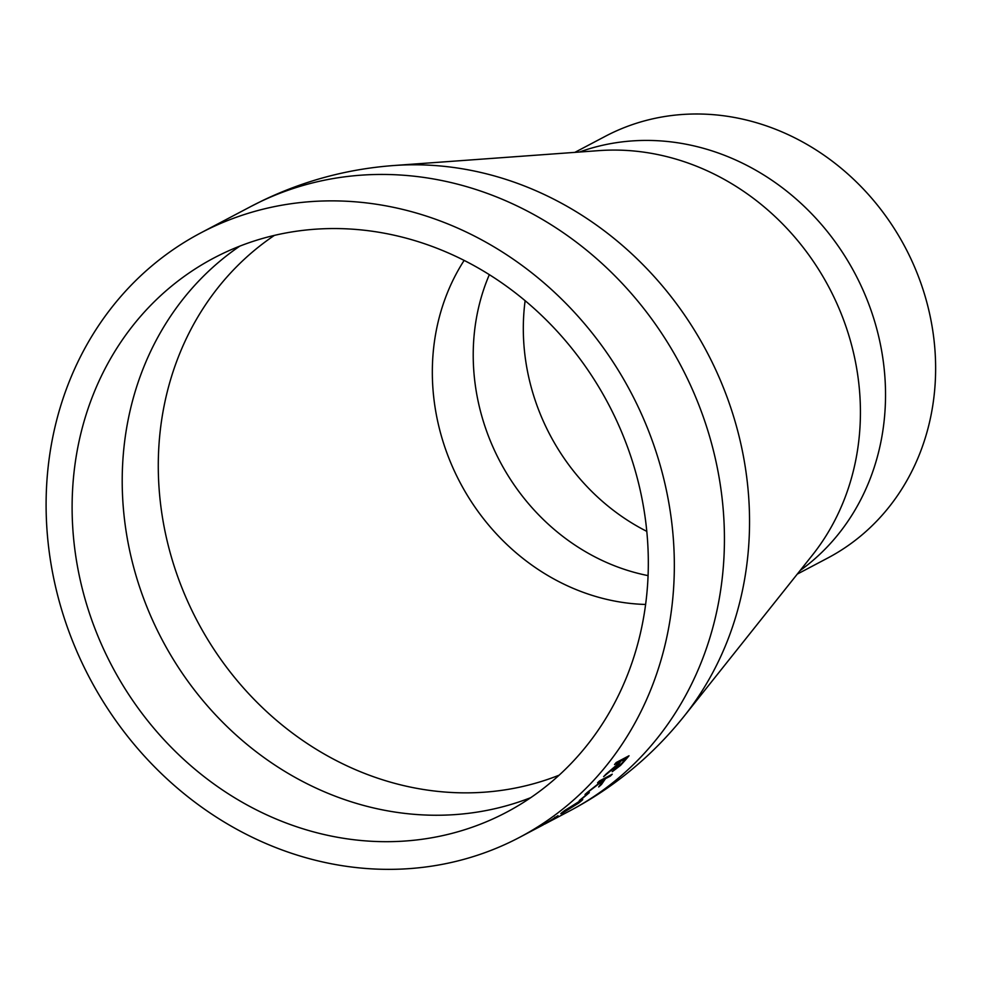 <?xml version="1.0" encoding="UTF-8"?>
<svg xmlns="http://www.w3.org/2000/svg" width="983" height="983" viewBox="0 0 983 983"><rect width="100%" height="100%" fill="white"/><g stroke="black" fill="none" stroke-linecap="round" stroke-linejoin="round"><path stroke-width="1.47" d="M221.875 253.958A313.38 280.671 -117.8 0 0 214.011 257.927A313.38 280.671 -117.8 0 0 111.964 666.069A313.38 280.671 -117.8 0 0 506.429 812.302A313.38 280.671 -117.8 0 0 610.738 408.535A313.38 280.671 -117.8 0 0 221.875 253.958M209.379 228.572A341.679 306.02 -117.8 0 0 200.802 232.897A341.679 306.02 -117.8 0 0 89.551 677.889A341.679 306.02 -117.8 0 0 519.638 837.319A341.679 306.02 -117.8 0 0 633.359 397.095A341.679 306.02 -117.8 0 0 209.379 228.572M519.638 837.319L543.316 824.823M539.446 826.838L537.64 827.244M554.633 818.642L558 815.657A341.679 306.02 -117.8 0 1 546.253 822.968L543.304 824.516A341.679 306.02 -117.8 0 1 541.043 825.831L543.992 824.27A341.679 306.02 -117.8 0 1 541.068 825.929L542.358 825.204A341.679 306.02 -117.8 0 0 545.307 823.582L554.166 818.913A341.679 306.02 -117.8 0 0 554.633 818.642L554.375 818.2M579.7 800.764C584.049 798.356 583.693 799.13 578.631 803.086L563.628 812.4C559.413 814.772 559.917 814.035 565.164 810.189L582.747 799.498M561.588 812.867L563.628 812.4L560.802 813.666M580.646 799.806A341.679 306.02 -117.8 0 0 589.321 792.63L588.006 793.318A341.679 306.02 -117.8 0 1 579.331 800.494L580.486 799.584M603.734 779.568L587.637 792.151A341.679 306.02 -117.8 0 1 585.02 794.461L603.501 780.207L598.672 786.965A341.679 306.02 -117.8 0 0 601.473 784.471L605.491 778.647L610.369 776.079A341.679 306.02 -117.8 0 0 612.237 774.211L599.433 780.969A341.679 306.02 -117.8 0 1 597.566 782.824L603.734 779.568L598.758 781.645M612.274 771.68L620.58 765.364L625.188 760.277A341.679 306.02 -117.8 0 0 629.022 755.767L616.218 762.525A341.679 306.02 -117.8 0 1 614.51 764.553L620.42 761.444L615.346 763.582M615.813 769.038L612.937 771.053L616.869 765.548L603.636 776.644A341.679 306.02 -117.8 0 0 605.884 774.26L619.02 763.078A341.679 306.02 -117.8 0 0 620.42 761.444M797.299 574.097L827.686 558.061A238.402 213.52 -117.8 0 0 907.039 250.898A238.402 213.52 -117.8 0 0 611.217 133.319A238.402 213.52 -117.8 0 0 605.245 136.342L574.846 152.377M525.131 300.7A210.104 188.171 -117.8 0 0 646.802 531.373M625.188 760.277L622.067 763.029M612.937 771.053L612.274 771.336M624.832 759.92A341.175 305.566 -117.8 0 0 627.854 756.394M621.379 760.387L615.1 769.492L622.374 762.685A341.679 306.02 -117.8 0 0 626.011 758.495L621.379 760.387L614.744 769.124M614.166 769.259L615.1 769.492M626.011 758.495L621.735 760.744M610.369 776.079L605.159 778.266L601.473 784.471M600.244 784.889A341.175 305.566 -117.8 0 0 601.141 784.078M610.025 775.698A341.175 305.566 -117.8 0 0 610.726 775.009M582.157 799.584L566.405 809.537L563.492 811.995L565.803 810.926L577.242 803.824L580.228 801.243L579.257 800.998M555.764 817.119L554.731 817.315M547.568 822.267L554.99 817.758A341.679 306.02 -117.8 0 1 547.568 822.267L547.531 822.206M541.793 825.056L540.969 826.064M537.873 827.686L533.622 829.947M542.186 824.848L542.026 825.511M534.519 829.48L537.455 827.354M544.533 824.184L569.735 810.901A341.679 306.02 -117.8 0 0 683.455 370.677A341.679 306.02 -117.8 0 0 259.475 202.142A341.679 306.02 -117.8 0 0 250.898 206.479L200.802 232.897M569.735 810.901C614.387 787.236 652.515 755.681 684.107 716.226A334.404 299.508 -117.8 0 0 707.023 352.184A334.404 299.508 -117.8 0 0 393.63 165.537C347.613 168.978 303.833 180.712 262.277 200.729L250.898 206.479M684.107 716.226L812.351 555.174A245.664 220.02 -117.8 0 0 829.185 287.736A245.664 220.02 -117.8 0 0 598.954 150.62L393.63 165.537M800.15 570.509A238.402 213.52 -117.8 0 0 855.222 274.011A238.402 213.52 -117.8 0 0 579.417 152.046M489.337 274.662A210.104 188.171 -117.8 0 0 648.08 575.62M464.136 260.409A217.821 195.089 -117.8 0 0 460.032 482.456A217.821 195.089 -117.8 0 0 645.622 604.459M274.392 235.392A306.561 274.564 -117.8 0 0 197.264 621.072A306.561 274.564 -117.8 0 0 559.13 775.182M239.803 246.131A313.38 280.671 -117.8 0 0 162.06 639.638A313.38 280.671 -117.8 0 0 530.734 797.668"/></g></svg>

